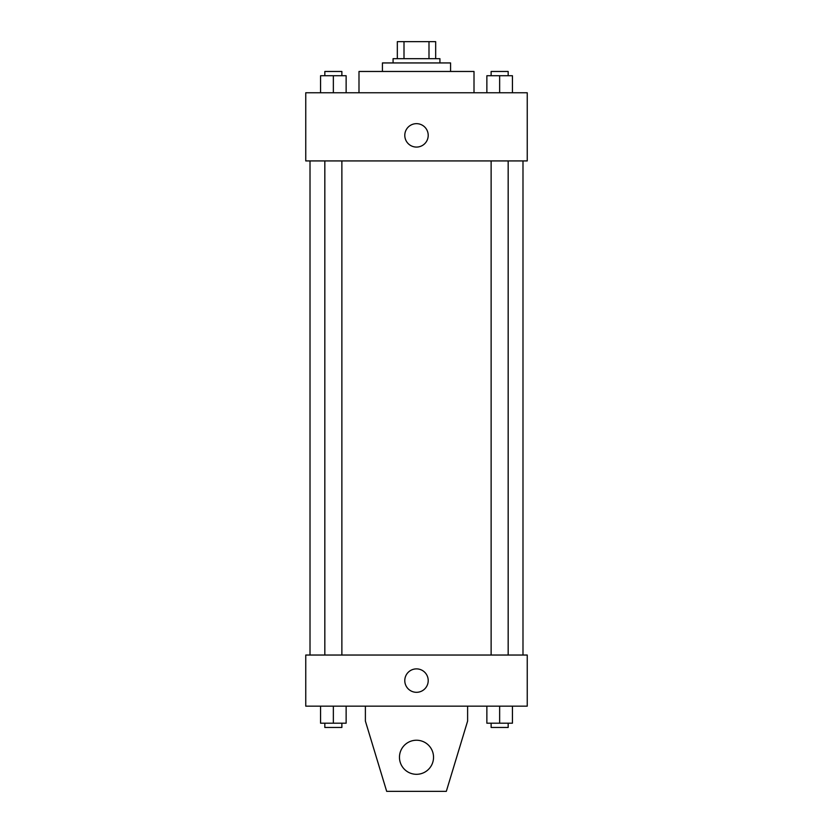 <?xml version="1.0" encoding="UTF-8"?>
<svg xmlns="http://www.w3.org/2000/svg" width="833" height="833" viewBox="0 0 833 833"><rect width="100%" height="100%" fill="white"/><g stroke="black" fill="none" stroke-linecap="round" stroke-linejoin="round"><path stroke-width="1.25" d="M404.005 58.685L404.005 41.65L397.331 41.65L397.331 58.685L397.331 41.65M404.005 41.65L435.669 41.65L435.669 58.685M428.995 58.685L428.995 41.65M393.072 62.944L393.072 58.685L439.928 58.685L439.928 62.944M382.42 71.471L382.42 62.944L450.58 62.944L450.58 71.471M358.992 92.765L358.992 71.471L474.008 71.471L474.008 92.765M305.753 92.765L527.247 92.765L527.247 160.925L305.753 160.925L305.753 92.765M416.5 147.077A11.714 11.714 0 0 1 406.358 129.511A11.714 11.714 0 0 1 426.642 129.511A11.714 11.714 0 0 1 416.5 147.077M305.753 655.04L527.247 655.04L527.247 706.155L305.753 706.155L305.753 655.04M404.786 680.603A11.714 11.714 0 0 1 422.352 670.45A11.714 11.714 0 0 1 422.352 690.744A11.714 11.714 0 0 1 404.786 680.603M467.615 706.155L467.615 721.066L446.321 791.35L386.679 791.35L365.385 721.066L365.385 706.155M399.465 757.27A17.035 17.035 0 0 1 425.017 742.515A17.035 17.035 0 0 1 425.017 772.024A17.035 17.035 0 0 1 399.465 757.27M486.868 92.765L486.868 75.73L512.43 75.73L512.43 92.765L512.43 75.73M499.644 92.765L499.644 75.73M508.172 75.73L508.172 71.471L491.126 71.471L491.126 75.73M320.57 92.765L320.57 75.73L346.132 75.73L346.132 92.765L346.132 75.73M333.356 92.765L333.356 75.73M341.874 75.73L341.874 71.471L324.828 71.471L324.828 75.73M486.868 706.155L486.868 723.2L512.43 723.2L512.43 706.155L512.43 723.2M499.644 723.2L499.644 706.155M508.172 723.2L508.172 727.459L491.126 727.459L491.126 723.2M320.57 706.155L320.57 723.2L346.132 723.2L346.132 706.155L346.132 723.2M333.356 723.2L333.356 706.155M341.874 723.2L341.874 727.459L324.828 727.459L324.828 723.2M522.989 655.04L522.989 160.925M310.011 655.04L310.011 160.925M491.126 160.925L491.126 655.04M508.172 160.925L508.172 655.04M341.874 655.04L341.874 160.925M324.828 655.04L324.828 160.925"/></g></svg>
